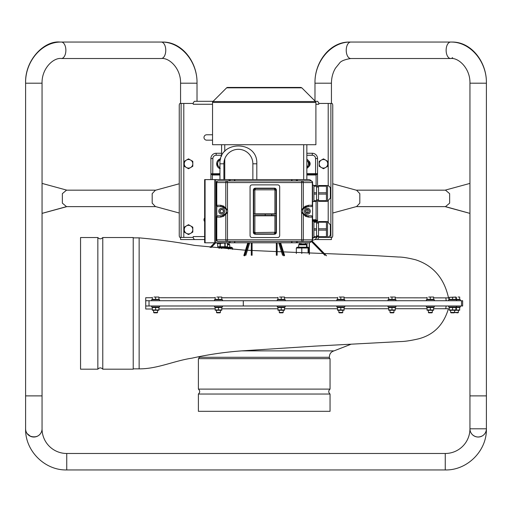 <?xml version="1.0" encoding="UTF-8"?>
<svg xmlns="http://www.w3.org/2000/svg" width="512" height="512" viewBox="0 0 512 512"><rect width="100%" height="100%" fill="white"/><g stroke="black" fill="none" stroke-linecap="round" stroke-linejoin="round"><path stroke-width="0.77" d="M267.13 389.107L330.048 389.107L330.048 358.656L198.394 358.656L198.394 389.107L267.13 389.107M198.394 389.107C200.128 390.746 200.128 392.39 198.394 394.035L330.048 394.035C328.314 392.39 328.314 390.746 330.048 389.107M330.048 394.035L330.048 411.315L198.394 411.315L198.394 394.035M212.544 102.458L212.544 144.71L315.898 144.71L315.898 102.458L212.544 102.458A1.318 1.318 0 0 1 212.928 101.523L315.507 101.523L315.898 102.458M300.883 87.443L227.558 87.443A1.318 1.318 0 0 0 226.63 87.827L301.811 87.827L300.883 87.443M162.227 42.074A8.23 4.96 90 0 1 162.522 42.054C181.722 41.664 197.504 61.779 197.018 83.2L197.018 101.306M180.563 237.402L180.563 239.546L194.362 239.546L193.242 237.914L193.242 236.582L204.646 236.582M331.437 83.2L314.982 83.2C314.47 61.664 331.059 41.613 350.746 42.054A8.23 4.512 -90 0 0 346.234 50.285A8.23 4.512 -90 0 0 350.746 58.515C344.525 59.558 340.762 61.126 339.456 63.232L335.494 68.141C332.845 72.55 331.494 77.574 331.437 83.2L331.437 103.443M331.437 237.402L331.437 239.546L317.638 239.546L318.758 237.35L331.91 237.402A1.978 0.832 90 0 0 332.749 235.43L332.749 105.414A1.978 0.832 90 0 0 331.91 103.443L318.765 103.443L318.758 104.262L318.758 102.931L317.638 101.306L315.29 101.306M306.848 159.245A5.267 5.267 0 0 1 306.848 168.365M306.848 160.294L309.069 162.912L308.243 165.242A4.282 4.282 0 0 0 306.848 160.435M306.848 167.174A4.282 4.282 0 0 0 308.243 165.242L307.411 167.571L306.848 167.674M308.538 166.803A3.622 3.622 0 0 0 308.538 160.8M219.949 168.685A5.267 5.267 0 0 1 220.672 158.688M220.262 168.454L218.662 166.573A4.282 4.282 0 0 0 219.949 167.597M220.39 159.808A4.282 4.282 0 0 0 217.894 162.362L218.726 160.038L220.403 159.731M217.062 164.691L217.894 162.362A4.282 4.282 0 0 0 218.662 166.573L217.062 164.691M309.03 161.683A3.29 3.29 0 0 1 309.03 165.926M212.87 174.336L219.949 174.336L212.736 174.336L212.87 158.534A3.29 3.29 0 0 1 216.166 155.245L221.594 155.245M315.674 174.336L306.848 174.336L315.674 174.336A0.659 0.416 -90 0 1 316.09 174.995L316.122 174.995A0.659 0.422 -90 0 0 315.699 174.336L317.536 173.728A0.659 0.467 180 0 1 317.542 173.779L317.536 173.728M315.565 220.416L312.602 220.416L315.699 220.416L315.565 221.549M316.122 174.995L317.542 173.779L317.542 187.008L317.542 158.534L317.542 173.677L306.848 173.677M317.536 221.024A0.659 0.467 180 0 0 317.542 220.973L316.122 219.757A0.659 0.422 90 0 1 315.699 220.416L317.542 221.075L317.542 199.846L317.542 223.034M219.949 173.677L210.899 173.779A0.659 0.467 -0 0 1 210.899 173.728L210.899 158.534A5.267 5.267 0 0 1 216.166 153.267L221.594 153.267M210.899 179.603L210.899 173.779L212.314 174.995A0.659 0.422 -90 0 1 212.736 174.336L210.899 173.728M306.848 155.245L312.275 155.245L312.275 153.267A5.267 5.267 0 0 1 317.542 158.534A5.267 5.267 0 0 0 312.275 153.267L306.848 153.267M312.57 240.154A5.267 5.267 0 0 0 317.453 235.866M323.117 253.491L311.334 241.44A3.29 3.29 0 0 1 308.653 242.797L204.646 242.797L204.646 179.603L308.653 179.603A3.29 3.29 0 0 1 311.315 180.96M221.76 212.845A1.645 1.645 0 0 1 220.115 211.2A1.645 1.645 0 0 1 221.76 209.555A1.645 1.645 0 0 1 223.405 211.2A1.645 1.645 0 0 1 221.76 212.845M307.334 212.845A1.645 1.645 0 0 0 308.986 211.2A1.645 1.645 0 0 0 307.334 209.555A1.645 1.645 0 0 0 305.69 211.2A1.645 1.645 0 0 0 307.334 212.845M275.738 214.163L271.789 214.163L271.789 215.482L275.738 215.482A0.326 0.326 0 0 1 276.07 215.808A0.326 0.326 0 0 0 275.738 215.482L254.016 215.482L265.21 215.482L265.21 214.163L254.016 214.163L275.738 214.163A0.326 0.326 0 0 0 276.07 213.837A0.326 0.326 0 0 1 275.738 214.163M307.334 213.011A1.811 1.811 0 0 0 308.902 210.291A1.811 1.811 0 0 0 305.766 210.291A1.811 1.811 0 0 0 307.334 213.011M221.76 213.011A1.811 1.811 0 0 0 223.328 210.291A1.811 1.811 0 0 0 220.192 210.291A1.811 1.811 0 0 0 221.76 213.011M218.138 180.915L227.488 180.915L227.488 182.566L312.32 182.566L312.32 205.274L308.467 205.274A1.318 1.126 -90 0 1 307.334 206.592A4.608 4.608 0 0 0 302.726 211.2A4.608 4.608 0 0 0 307.334 215.808L303.322 213.459L302.886 212.384A4.608 4.608 0 0 1 302.886 210.016L303.322 208.934L307.334 206.592L311.29 206.592A1.318 1.318 0 0 0 312.602 205.274L312.602 182.566A1.645 1.645 0 0 0 310.957 180.915L218.138 180.915A1.645 1.645 0 0 0 216.493 182.566L216.493 205.274A1.318 1.318 0 0 0 217.811 206.592L221.76 206.592L217.811 206.592M220.634 217.126L223.622 216.314L225.792 214.106L225.792 239.84L216.774 239.84L216.774 217.126L220.634 217.126A1.318 1.126 -90 0 1 221.76 215.808A4.608 4.608 0 0 0 226.214 212.384L225.773 213.459L221.76 215.808L217.811 215.808A1.318 1.318 0 0 0 216.493 217.126L216.493 239.84A1.645 1.645 0 0 0 218.138 241.485L310.957 241.485L227.488 241.485L227.488 239.84L225.792 239.84A1.645 1.408 90 0 0 227.206 241.485M217.907 215.808A1.318 1.126 -90 0 0 216.774 217.126L216.774 182.566L227.488 182.566L227.488 209.677L225.792 208.288A1.318 0.832 150.6 0 0 225.773 208.934A4.608 4.608 0 0 0 221.76 206.592L225.773 208.934L226.214 210.016A4.608 4.608 0 0 1 226.214 212.384L227.488 212.717A5.926 5.926 0 0 0 227.488 209.677L226.214 210.016M221.76 214.163A2.963 2.963 0 0 1 219.194 209.715A2.963 2.963 0 0 1 224.326 209.715A2.963 2.963 0 0 1 221.76 214.163M312.602 184.87L312.602 239.84A1.645 1.645 0 0 1 310.957 241.485M307.334 214.163A2.963 2.963 0 0 1 304.774 209.715A2.963 2.963 0 0 1 309.901 209.715A2.963 2.963 0 0 1 307.334 214.163M312.602 217.126A1.318 1.318 0 0 0 311.29 215.808L307.334 215.808A1.318 1.126 -90 0 1 308.467 217.126L312.602 217.126M277.715 184.87A1.978 1.978 0 0 1 279.686 186.842L279.686 235.558A1.978 1.978 0 0 1 277.715 237.53L252.038 237.53A1.978 1.978 0 0 1 250.067 235.558L250.067 186.842A1.978 1.978 0 0 1 252.038 184.87L277.715 184.87M308.467 205.274L305.101 206.323L301.613 209.677A5.926 5.926 0 0 0 301.613 212.717L303.302 214.106A1.318 0.832 -29.4 0 0 303.322 213.459M225.773 213.459A1.318 0.832 -150.6 0 0 225.792 214.106L227.488 212.717L227.488 239.84L301.613 239.84L301.613 241.485M227.206 180.915A1.645 1.408 90 0 0 225.792 182.566L225.792 208.288L223.622 206.086L220.634 205.274A1.318 1.126 90 0 0 221.76 206.592M302.886 210.016L301.613 209.677L301.613 180.915M302.886 212.384L301.613 212.717L301.613 239.84L303.302 239.84A1.645 1.408 90 0 1 301.894 241.485M301.894 180.915A1.645 1.408 -90 0 1 303.302 182.566L303.302 208.288A1.318 0.832 29.4 0 1 303.322 208.934M274.426 188.16L255.334 188.16A1.978 1.978 0 0 0 253.357 190.138L253.357 232.269A1.978 1.978 0 0 0 255.334 234.24L274.426 234.24A1.978 1.978 0 0 0 276.397 232.269L276.397 190.138A1.978 1.978 0 0 0 274.426 188.16M274.918 190.138L276.07 190.138L274.426 188.493L274.918 190.138L274.918 213.837L276.07 213.837L276.07 190.138A1.645 1.645 0 0 0 274.426 188.493L255.334 188.493A1.645 1.645 0 0 0 253.69 190.138L253.69 213.837A0.326 0.326 0 0 0 254.016 214.163M254.016 215.482A0.326 0.326 0 0 0 253.69 215.808L253.69 232.269A1.645 1.645 0 0 0 255.334 233.914L274.426 233.914A1.645 1.645 0 0 0 276.07 232.269L276.07 215.808L274.874 215.482M255.334 188.493L253.69 190.138L255.181 189.805L255.334 188.493M274.586 232.595L274.426 233.914L276.07 232.269L255.181 232.595L255.334 233.914L253.69 232.269L254.848 232.269L254.886 215.482M255.181 232.595L254.848 232.269M312.602 221.222L313.92 221.222L313.92 237.677L312.602 237.677M313.92 237.35L316.55 237.35L316.55 236.691L313.92 236.691M313.92 230.106L316.55 230.106L316.55 236.691M316.55 230.106L316.55 228.794L313.92 228.794M313.92 222.208L316.55 222.208L316.55 228.794M316.55 222.208L316.55 221.549L313.92 221.549M312.602 185.197L313.92 185.197L313.92 186.189L316.55 186.189L316.55 185.53L313.92 185.53M312.602 201.658L316.55 201.325L316.55 186.189M316.55 200.666L313.92 200.666L313.92 194.086L316.55 194.086M316.55 192.768L313.92 192.768L313.92 186.189M313.92 200.666L313.92 201.325M313.92 192.768L313.92 194.086M318.528 235.866L316.55 235.866M318.528 236.691L318.528 237.35L326.426 237.35L326.426 236.691L318.528 236.691L318.528 230.106L326.426 230.106L326.426 236.691M326.426 230.106L326.426 228.794L318.528 228.794L318.528 230.106M318.528 228.794L318.528 222.208L326.426 222.208L326.426 228.794M326.426 222.208L326.426 221.549L318.528 221.549L318.528 222.208M318.528 187.008L316.55 187.008M318.528 200.666L318.528 201.325L326.426 201.325L326.426 185.53L318.528 185.53L318.528 200.666L326.426 200.666M326.426 237.35A7.898 7.898 0 0 0 327.558 237.267A3.29 3.29 0 0 0 330.374 234.01L330.374 225.338M327.558 237.267L327.558 221.632L330.374 224.89L330.374 234.01M326.426 185.53A7.898 7.898 0 0 1 327.558 185.606A3.29 3.29 0 0 1 330.374 188.864L330.374 197.542M327.558 185.606L327.558 201.248L330.374 197.99L330.374 188.864M102.771 369.19L102.771 237.53L133.222 237.53L133.222 369.19L102.771 369.19C101.126 367.456 99.488 367.456 97.843 369.19L80.557 369.19L80.557 237.53L97.843 237.53L97.843 369.19M298.669 247.206L298.669 244.819L306.573 244.819L306.573 247.206M306.573 244.819L305.862 244.115L299.379 244.115L298.669 244.819M301.952 247.206L308.083 247.206L308.922 248L296.326 248L297.158 247.206L301.952 247.206M296.326 248L296.326 252.416M296.326 252.678L296.326 253.523M308.922 248L308.922 252.922M308.083 248L308.083 252.89M301.786 248L301.786 252.634M301.786 252.934L301.786 253.523M227.475 244.819L229.766 244.819L229.766 247.206M229.043 242.797L229.043 244.115L227.475 244.115M223.77 247.206L231.283 247.206L232.608 248L219.027 248L219.027 248.326M220.179 247.309L219.027 248L219.053 246.746M232.608 248L232.608 249.408M228.486 248L228.486 249.12M221.696 248L221.696 248.57M458.368 310.47L458.368 312.435L450.624 312.435L450.624 310.47M454.496 312.512L457.965 312.838L458.368 312.435M455.891 297.037L449.306 297.331L455.891 297.184M459.686 297.037L458.042 297.037L459.686 297.037M456.397 297.331L456.397 299.341L459.686 299.341L459.686 297.331M456.397 299.341L455.891 299.341L455.891 297.331M459.686 310.259L449.306 310.259M455.891 310.112L459.686 309.965L459.686 307.546L455.891 307.398M456.397 307.546L456.397 309.965M448.646 300.723L448.646 299.674L460.346 299.674L460.346 300.723M460.346 305.99L460.346 307.046L448.646 307.046L448.646 305.99M450.624 312.435L451.027 312.838L454.17 312.838L454.573 312.435L454.573 310.47M455.891 299.341L452.595 299.341L452.595 297.331M452.595 299.341L449.306 299.341L449.306 297.331M449.306 307.546L449.306 309.965L455.891 309.965L455.891 307.546L449.306 307.546M452.595 307.546L452.595 309.965M432.32 310.47L432.32 312.435L428.371 312.435L428.371 310.47M428.371 312.435L428.774 312.838L431.917 312.838L432.32 312.435M428.698 297.037L431.987 297.037L428.698 297.037M433.638 297.037L431.987 297.037L433.638 297.037M430.342 297.331L430.342 299.341L433.638 299.341L433.638 297.331M430.342 299.341L427.053 299.341L427.053 297.331M433.638 310.259L427.053 310.259M427.053 307.546L427.053 309.965L433.638 309.965L433.638 307.546L427.053 307.546M430.342 307.546L430.342 309.965M426.394 300.723L426.394 299.674L434.291 299.674L434.291 300.723M434.291 305.99L434.291 307.046L426.394 307.046L426.394 305.99M393.958 310.47L393.958 312.435L390.003 312.435L390.003 310.47M390.003 312.435L390.413 312.838L393.555 312.838L393.958 312.435M390.336 297.037L393.626 297.037L390.336 297.037M395.27 297.037L393.626 297.037L395.27 297.037M391.981 297.331L391.981 299.341L395.27 299.341L395.27 297.331M391.981 299.341L388.691 299.341L388.691 297.331M395.27 310.259L388.691 310.259M388.691 307.546L388.691 309.965L395.27 309.965L395.27 307.546L388.691 307.546M391.981 307.546L391.981 309.965M388.032 300.723L388.032 299.674L395.93 299.674L395.93 300.723M395.93 305.99L395.93 307.046L388.032 307.046L388.032 305.99M342.784 310.47L342.784 312.435L338.835 312.435L338.835 310.47M338.835 312.435L339.238 312.838L342.381 312.838L342.784 312.435M339.168 297.037L342.458 297.037L339.168 297.037M344.102 297.037L342.458 297.037L344.102 297.037M340.813 297.331L340.813 299.341L344.102 299.341L344.102 297.331M340.813 299.341L337.523 299.341L337.523 297.331M344.102 310.259L337.523 310.259M337.523 307.546L337.523 309.965L344.102 309.965L344.102 307.546L337.523 307.546M340.813 307.546L340.813 309.965M336.864 300.723L336.864 299.674L344.762 299.674L344.762 300.723M344.762 305.99L344.762 307.046L336.864 307.046L336.864 305.99M283.219 310.47L283.219 312.435L279.27 312.435L279.27 310.47M279.27 312.435L279.674 312.838L282.816 312.838L283.219 312.435M279.597 297.037L282.886 297.037L279.597 297.037M284.538 297.037L282.886 297.037L284.538 297.037M281.242 297.331L281.242 299.341L284.538 299.341L284.538 297.331M281.242 299.341L277.952 299.341L277.952 297.331M284.538 310.259L277.952 310.259M277.952 307.546L277.952 309.965L284.538 309.965L284.538 307.546L277.952 307.546M281.242 307.546L281.242 309.965M277.293 300.723L277.293 299.674L285.19 299.674L285.19 300.723M285.19 305.99L285.19 307.046L277.293 307.046L277.293 305.99M220.442 310.47L220.442 312.435L216.493 312.435L216.493 310.47M216.493 312.435L216.896 312.838L220.038 312.838L220.442 312.435M216.826 297.037L220.115 297.037L216.826 297.037M221.76 297.037L220.115 297.037L221.76 297.037M218.47 297.331L218.47 299.341L221.76 299.341L221.76 297.331M218.47 299.341L215.174 299.341L215.174 297.331M221.76 310.259L215.174 310.259M215.174 307.546L215.174 309.965L221.76 309.965L221.76 307.546L215.174 307.546M218.47 307.546L218.47 309.965M214.522 300.723L214.522 299.674L222.419 299.674L222.419 300.723M222.419 305.99L222.419 307.046L214.522 307.046L214.522 305.99M157.574 310.47L157.574 312.435L153.626 312.435L153.626 310.47M153.626 312.435L154.029 312.838L157.171 312.838L157.574 312.435M153.958 297.037L157.248 297.037L153.958 297.037M158.893 297.037L157.248 297.037L158.893 297.037M155.603 297.331L155.603 299.341L158.893 299.341L158.893 297.331M155.603 299.341L152.314 299.341L152.314 297.331M158.893 310.259L152.314 310.259M152.314 307.546L152.314 309.965L158.893 309.965L158.893 307.546L152.314 307.546M155.603 307.546L155.603 309.965M151.654 300.723L151.654 299.674L159.552 299.674L159.552 300.723M159.552 305.99L159.552 307.046L151.654 307.046L151.654 305.99M217.696 246.746L217.734 243.61L216.326 242.797M220.019 243.411L217.734 243.61L217.734 246.746L227.475 246.746L227.43 242.848L220.019 243.411L220.019 246.746M223.898 247.078L219.949 247.078L223.571 247.405L223.898 246.746M219.949 247.078L219.949 246.746M252.864 179.603L252.864 163.802A14.483 14.483 0 0 0 238.381 149.318A14.483 14.483 0 0 0 223.898 163.802L223.898 179.603M145.728 308.998L145.728 305.99L462.65 305.99L462.65 300.723L145.728 300.723L145.728 297.722L145.728 308.998L152.314 308.998M158.893 308.986L215.174 308.845M221.76 308.826L277.952 308.768M284.538 308.762L337.523 308.73M344.102 308.73L388.691 308.717M395.27 308.717L427.053 308.717M433.638 308.717L448.422 308.723C443.635 324.851 433.696 334.886 418.611 338.822C410.81 340.627 404.704 341.536 400.301 341.562L315.251 346.106L242.035 350.854C225.152 352.045 208.442 354.49 191.904 358.182C174.093 360.787 157.312 368.998 139.142 368.858L139.142 237.862C157.741 239.488 176.25 242.003 194.675 245.402L243.616 250.054M198.995 356.704L199.027 357.28L329.408 357.28L329.344 358.656M449.363 299.674L448.518 297.882L433.638 297.856M427.053 297.85L395.27 297.824M388.691 297.824L344.102 297.805M337.523 297.805L284.538 297.786M277.952 297.786L221.76 297.773M215.174 297.766L158.893 297.728M152.314 297.722L145.728 297.722M204.646 221.51A2.701 2.701 0 0 1 204.646 217.997M213.152 101.306L194.362 101.306L193.242 102.931L193.242 104.262L193.235 103.443L180.09 103.443A1.978 0.832 -90 0 0 179.251 105.414L179.251 235.43A1.978 0.832 -90 0 0 180.09 237.402L193.235 237.402L193.235 236.582M212.544 140.166L206.694 140.166A2.701 2.701 0 0 1 203.994 137.466A2.701 2.701 0 0 1 206.694 134.771L212.544 134.771M356.243 206.63L445.504 206.63L469.946 213.37M445.504 206.63L449.638 203.149L449.638 193.651L445.504 190.17L356.243 190.17M332.749 183.776L356.634 190.278L359.814 193.651L359.814 203.149L356.634 206.522L332.749 213.024M325.613 160.096L327.75 161.331L327.75 163.802A4.282 4.282 0 0 0 321.338 160.096L323.475 158.861L325.613 160.096M327.75 166.272L325.613 167.507A4.282 4.282 0 0 0 327.75 163.802L327.75 166.272M323.475 168.742L321.338 167.507A4.282 4.282 0 0 0 325.613 167.507L323.475 168.742M319.194 163.802L319.194 161.331L321.338 160.096A4.282 4.282 0 0 0 321.338 167.507L319.194 166.272L319.194 163.802M190.662 160.096L192.806 161.331L192.806 163.802A4.282 4.282 0 0 0 186.387 160.096L188.525 158.861L190.662 160.096M192.806 166.272L190.662 167.507A4.282 4.282 0 0 0 192.806 163.802L192.806 166.272M188.525 168.742L186.387 167.507A4.282 4.282 0 0 0 190.662 167.507L188.525 168.742M184.25 163.802L184.25 161.331L186.387 160.096A4.282 4.282 0 0 0 186.387 167.507L184.25 166.272L184.25 163.802M190.662 225.92L192.806 227.155L192.806 229.626A4.282 4.282 0 0 0 186.387 225.92L188.525 224.685L190.662 225.92M192.806 232.096L190.662 233.331A4.282 4.282 0 0 0 192.806 229.626L192.806 232.096M188.525 234.566L186.387 233.331A4.282 4.282 0 0 0 190.662 233.331L188.525 234.566M184.25 229.626L184.25 227.155L186.387 225.92A4.282 4.282 0 0 0 186.387 233.331L184.25 232.096L184.25 229.626M317.638 239.546L314.758 239.546M204.646 239.546L194.362 239.546M179.251 213.024L155.366 206.522L152.186 203.149L152.186 193.651L155.366 190.278L179.251 183.776M155.757 190.17L66.496 190.17L62.362 193.651L62.362 203.149L66.496 206.63L42.054 213.37M482.451 435.827C478.906 437.658 475.61 437.325 472.576 434.835M469.946 428.8A8.23 8.23 0 0 0 478.17 437.03A8.23 8.23 0 0 0 486.4 428.8L469.946 428.8A24.685 24.685 0 0 1 445.254 453.485L445.254 469.946C467.245 470.509 486.97 450.784 486.4 428.8L486.4 395.885L469.946 395.885L469.946 428.8M41.101 432.646C39.021 436.39 35.501 437.626 30.541 436.346L27.13 433.574M180.563 103.443L180.563 83.2L197.018 83.2C197.53 61.664 180.941 41.613 161.254 42.054L61.363 42.054C41.677 41.613 25.088 61.664 25.6 83.2L25.6 428.8A8.23 8.23 0 0 0 30.541 436.346A8.23 8.23 0 0 0 42.054 428.8A24.685 24.685 0 0 0 66.746 453.485L445.254 453.485M30.202 436.186L33.638 437.024M312.275 155.245A3.29 3.29 0 0 1 315.565 158.534L315.565 174.336M314.47 237.35A3.29 3.29 0 0 1 312.602 238.17M312.602 221.075L317.542 221.075M306.848 174.995L316.09 174.995L316.09 185.53M316.09 201.325L316.09 219.757L312.602 219.757M316.122 219.757L316.09 219.757A0.659 0.416 90 0 1 315.674 220.416M212.314 174.995L212.346 174.995A0.659 0.416 -90 0 1 212.762 174.336M212.346 179.603L212.346 174.995L219.949 174.995M315.565 158.534L317.542 158.534M212.87 158.534L210.899 158.534M216.166 155.245L216.166 153.267M297.382 242.797L297.382 241.485M229.082 180.915L229.082 179.603M211.168 247.514L215.782 242.797L215.789 179.603M229.082 242.797L229.082 241.485M234.848 242.797L234.848 241.485M234.848 180.915L234.848 179.603M291.616 242.797L291.616 241.485M291.616 180.915L291.616 179.603M297.382 180.915L297.382 179.603M205.082 242.797L205.082 179.603M214.746 242.797L214.746 179.603M230.086 242.797L230.086 241.485M230.086 180.915L230.086 179.603M234.509 242.797L234.509 241.485M234.509 180.915L234.509 179.603M291.955 242.797L291.955 241.485M291.955 180.915L291.955 179.603M296.378 242.797L296.378 241.485M296.378 180.915L296.378 179.603M310.912 180.915A1.645 1.408 -90 0 1 312.32 182.566L312.602 182.566M218.189 180.915A1.645 1.408 90 0 0 216.774 182.566L216.493 182.566M218.189 241.485A1.645 1.408 90 0 1 216.774 239.84L216.493 239.84M312.602 239.84L312.32 239.84A1.645 1.408 90 0 1 310.912 241.485M311.194 215.808A1.318 1.126 -90 0 1 312.32 217.126L312.32 239.84L303.302 239.84L303.302 214.106L305.478 216.314L308.467 217.126M312.602 205.274L312.32 205.274A1.318 1.126 -90 0 1 311.194 206.592M220.634 205.274L216.774 205.274A1.318 1.126 90 0 0 217.907 206.592M274.874 214.163L274.918 213.837L253.69 213.837M254.886 214.163L254.848 190.138M255.181 189.805L274.586 189.805M253.69 215.808L274.918 215.808L274.918 232.269M318.528 194.086L326.426 194.086M326.426 192.768L318.528 192.768M318.528 186.189L326.426 186.189M220.301 246.746L220.301 243.386M224.864 243.034L224.864 246.746M225.146 246.746L225.146 243.008M252.864 163.802L256.813 163.802L256.813 179.603M223.898 163.802L219.949 163.802L219.949 179.603M307.238 209.555L307.238 212.845M214.733 242.797L210.227 247.405M210.099 247.392L214.592 242.797L210.093 247.392M252.096 255.302L252.096 253.139M252.096 253.114L252.096 250.502M252.096 250.477L252.096 242.797M276.339 242.797L276.339 251.578M276.339 251.725L276.339 254.214M276.339 254.362L276.339 255.302M299.392 242.797L299.392 244.115M251.29 242.797L251.29 250.438M251.29 250.458L251.29 255.302M245.856 255.302L246.618 252.851M246.618 252.845L247.424 250.259M247.424 250.246L249.734 242.797M277.146 255.302L277.146 254.4M277.146 254.246L277.146 251.763M277.146 251.61L277.146 242.797M284.461 255.302L284.288 254.746M284.224 254.547L283.456 252.07M283.398 251.878L280.582 242.797M312.109 241.018L324.346 253.536L312.109 241.011M324.794 253.99L326.528 255.77L324.8 253.99M326.394 255.77L324.646 253.984M324.205 253.536L312.032 241.082M323.552 253.933L324.89 255.302M280.243 242.797L283.059 251.866M283.117 252.058L283.885 254.534M283.942 254.733L284.269 255.77M283.642 255.77L283.309 254.701M283.251 254.509L282.483 252.026M282.419 251.84L279.622 242.797M278.707 242.797L281.498 251.795M281.549 251.981L282.323 254.47M282.381 254.656L282.586 255.302M244.173 255.77L248.192 242.797M247.859 242.797L243.981 255.302M248.819 242.797L244.8 255.77M309.21 242.752L309.21 252.934M309.21 253.28L309.21 254.317M300.896 244.115L300.896 242.797M305.434 242.797L305.434 244.115M307.021 247.206L307.021 242.797M219.232 247.866L219.232 246.746M227.546 242.797L227.546 244.115M329.408 357.28C329.402 353.958 330.938 351.827 334.01 350.88L241.734 350.88M149.018 305.99L149.018 300.723M243.296 305.99L243.296 300.723M461.523 305.99L461.523 300.723M317.267 236.582L318.528 236.582M328.205 221.792L328.205 201.082M328.205 185.773L328.205 103.443M318.758 104.262L315.898 104.262M212.544 104.262L193.242 104.262M183.795 103.443L183.795 237.402M330.886 103.443L330.886 237.402M181.114 237.402L181.114 103.443M445.107 190.17L469.946 183.405L469.946 83.194L486.4 83.2L486.4 395.885M452.646 57.658A8.23 4.512 -90 0 1 450.637 58.515A8.23 4.512 -90 0 1 446.131 50.285A8.23 4.512 -90 0 1 450.637 42.054C470.323 41.613 486.912 61.664 486.4 83.2C486.886 61.779 471.104 41.664 451.904 42.054A8.23 4.96 90 0 1 452.474 42.112M42.054 395.885L42.054 83.2L25.6 83.2L25.6 395.885L42.054 395.885L42.054 428.8M61.363 42.054A8.23 4.512 90 0 1 63.834 43.405A8.23 4.512 90 0 1 65.683 52.64A8.23 4.512 90 0 1 61.363 58.515C53.555 57.402 41.645 68.384 42.054 83.2M161.254 42.054A8.23 4.512 90 0 1 163.725 43.405A8.23 4.512 90 0 1 165.574 52.64A8.23 4.512 90 0 1 161.254 58.515L61.363 58.515M314.982 100.998L314.982 83.2C314.496 61.779 330.278 41.664 349.478 42.054A8.23 4.96 90 0 1 349.773 42.074M445.254 469.946L66.746 469.946L66.746 453.485M25.6 83.2C24.787 59.629 44.64 40.32 60.096 42.054A8.23 4.96 90 0 0 59.526 42.112M226.63 87.827L212.928 101.523M301.811 87.827L315.507 101.523M318.528 223.034L316.55 223.034M316.55 199.846L318.528 199.846M327.558 221.632A7.898 7.898 0 0 0 326.426 221.549M326.426 201.325A7.898 7.898 0 0 0 327.558 201.248M102.771 237.53C101.126 239.264 99.488 239.264 97.843 237.53M229.062 244.115L229.766 244.819M459.315 299.341L459.315 299.674M459.322 307.046L459.686 307.258M449.677 299.341L449.677 299.674M455.52 299.341L455.52 299.674M449.67 307.046L449.306 307.258M455.526 307.046L455.891 307.258M455.526 310.47L455.891 310.259M456.544 299.674L456.544 300.723M456.544 307.046L456.544 305.99M427.424 299.341L427.424 299.674M433.267 299.341L433.267 299.674M427.418 307.046L427.053 307.258M433.274 307.046L433.638 307.258M389.056 299.341L389.056 299.674M394.906 299.341L394.906 299.674M389.05 307.046L388.691 307.258M394.912 307.046L395.27 307.258M337.888 299.341L337.888 299.674M343.738 299.341L343.738 299.674M337.882 307.046L337.523 307.258M343.744 307.046L344.102 307.258M278.323 299.341L278.323 299.674M284.166 299.341L284.166 299.674M278.317 307.046L277.952 307.258M284.173 307.046L284.538 307.258M215.546 299.341L215.546 299.674M221.389 299.341L221.389 299.674M215.539 307.046L215.174 307.258M221.395 307.046L221.76 307.258M152.678 299.341L152.678 299.674M158.528 299.341L158.528 299.674M152.672 307.046L152.314 307.258M158.534 307.046L158.893 307.258M227.475 246.746L227.52 242.797M256.813 163.802C257.952 140.026 218.81 140.026 219.949 163.802M284.582 255.501L284.352 254.752M284.288 254.554L283.52 252.077M283.462 251.878L280.646 242.797M247.795 242.797L243.853 255.501M309.389 254.317L309.389 253.286M309.389 252.941L309.389 242.714M306.848 179.603L306.848 144.71M303.686 179.603L303.686 144.71M224.755 179.603L224.755 158.906M224.755 151.392L224.755 144.71M221.594 156.198L221.594 144.71M334.01 350.88L350.982 344.256M199.091 358.656L199.027 357.28M448.518 297.882C444.186 278.246 433.248 265.562 415.706 259.814C408.192 257.933 402.49 257.005 398.618 257.037L376.934 255.744C344.41 254.163 291.693 252.48 243.411 250.042M133.222 368.858L139.142 368.858M133.222 237.862L139.142 237.862M446.138 305.99L445.747 308.717M446.17 300.723L445.856 297.869M350.746 58.515L450.637 58.515C458.445 57.402 470.355 68.384 469.946 83.2L469.946 395.885L469.946 213.395L445.107 206.63M66.893 206.63L42.054 213.395M66.893 190.17L42.054 183.405M66.496 206.63L155.757 206.63M350.746 42.054L450.637 42.054M180.563 83.2C180.973 68.384 169.062 57.402 161.254 58.515M66.746 469.946C44.755 470.509 25.03 450.784 25.6 428.8M162.522 42.054L60.096 42.054"/></g></svg>
